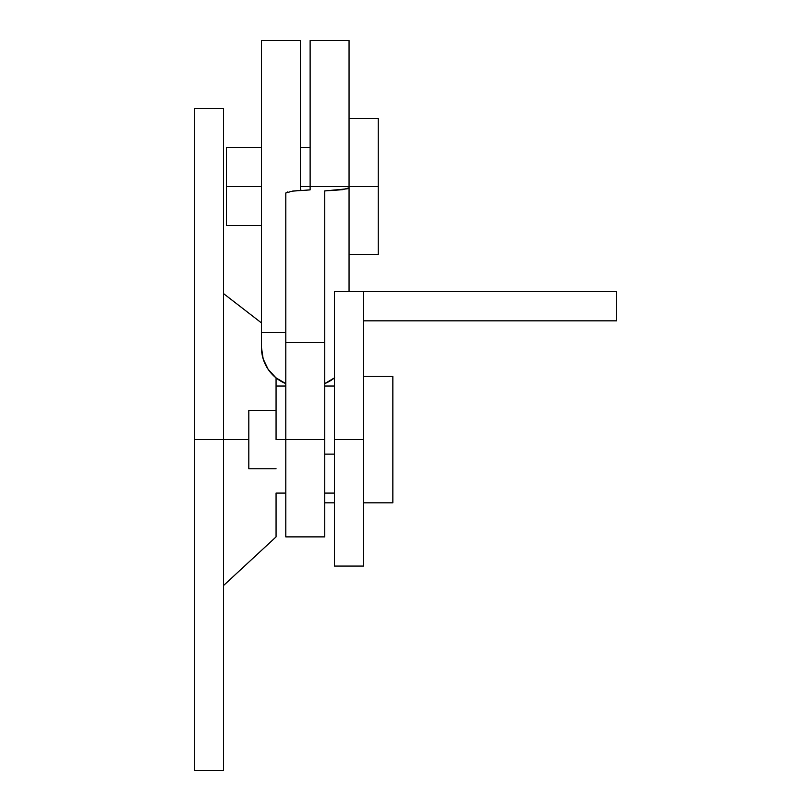 <?xml version="1.0" encoding="UTF-8"?>
<svg xmlns="http://www.w3.org/2000/svg" width="811" height="811" viewBox="0 0 811 811"><rect width="100%" height="100%" fill="white"/><g stroke="black" fill="none" stroke-linecap="round" stroke-linejoin="round"><path stroke-width="1.22" d="M261.466 44.929L261.466 332.51L285.796 332.51L261.466 332.51L261.466 347.513L261.466 40.55L300.394 40.55L300.394 190.372L300.394 44.929M285.796 383.603L275.882 377.764L268.117 369.279L263.17 358.898L261.466 347.513A38.928 38.928 0 0 0 285.796 383.603M287.51 192.014L285.796 192.998L285.796 439.562L276.064 439.562L285.796 439.562L285.796 536.882L324.724 536.882L324.724 439.562L285.796 439.562L285.796 536.882L324.724 536.882L324.724 190.93L347.341 188.811L349.054 187.828L349.054 186.53L349.054 291.636L349.054 187.828L342.394 189.703L324.724 190.93L324.724 342.607L285.796 342.607L285.796 439.562L324.724 439.562L324.724 342.607L285.796 342.607L285.796 192.998L292.467 191.122L310.126 189.886L310.126 186.53L349.054 186.53L349.054 40.55L310.126 40.55L310.126 186.53L349.054 186.53L349.054 40.722M334.456 377.906A38.928 38.928 0 0 1 324.724 383.603L334.639 377.764M310.126 189.886L310.126 40.722M292.467 191.122L301.672 190.291M324.724 502.82L334.456 502.82L324.724 502.82M310.126 186.53L300.394 186.53L310.126 186.53M261.466 186.53L226.431 186.53L226.431 225.458L226.431 186.53L261.466 186.53M378.25 118.406L378.25 254.654L378.25 186.53L349.054 186.53L378.25 186.53L378.25 118.406L349.054 118.406M226.431 147.602L226.431 186.53L226.431 147.602L261.466 147.602M392.848 502.82L363.652 502.82L392.848 502.82L392.848 376.304L363.652 376.304L392.848 376.304L392.848 502.82M276.064 468.758L248.815 468.758L276.064 468.758M248.815 410.366L276.064 410.366L248.815 410.366L248.815 468.758L248.815 410.366M276.064 439.562L276.064 386.036L276.064 439.562M363.652 291.636L616.684 291.636L363.652 291.636L363.652 320.832L616.684 320.832L616.684 291.636L616.684 320.832L363.652 320.832L363.652 439.562L363.652 291.636L334.456 291.636L363.652 291.636M363.652 566.078L363.652 439.562L334.456 439.562L334.456 291.636L334.456 566.078L334.456 439.562L363.652 439.562L363.652 566.078L334.456 566.078M223.512 770.45L223.512 439.562L194.316 439.562L194.316 566.311L194.316 439.562L223.512 439.562L223.512 108.674L194.316 108.674L194.316 770.45L194.316 768.858L194.316 770.45L223.512 770.45L223.512 439.562L248.815 439.562L223.512 439.562L223.512 108.674M223.512 585.542L276.064 536.882L276.064 493.625M285.796 386.036L276.064 386.036L276.064 377.906M276.064 536.882L276.064 493.088L285.796 493.088M194.316 108.674L194.316 768.858M194.316 439.562L194.316 312.813L194.316 439.562M334.456 454.14L324.724 454.14L334.456 454.14M261.466 225.458L226.431 225.458M378.25 254.654L349.054 254.654M310.126 147.602L300.394 147.602M223.512 293.582L261.466 322.91M334.456 493.088L324.724 493.088M334.456 386.036L324.724 386.036"/></g></svg>
